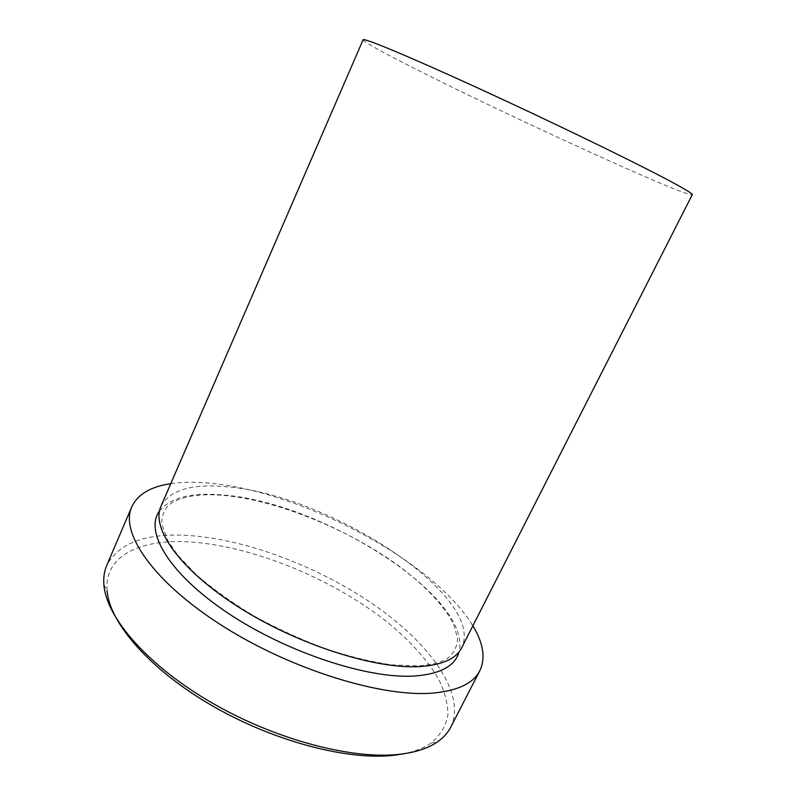 <?xml version="1.0" encoding="UTF-8"?>
<svg xmlns="http://www.w3.org/2000/svg" width="796" height="796" viewBox="0 0 796 796"><rect width="100%" height="100%" fill="white"/><g stroke="black" fill="none" stroke-linecap="round" stroke-linejoin="round"><path stroke-width="0.6" stroke-dasharray="3.98 2.98" d="M103.898 584.732L107.102 590.712C104.057 555.618 140.225 539.071 188.443 541.847C250.859 545.479 329.683 577.468 384.906 620.243C408.358 638.999 426.099 658.282 438.108 678.083C444.586 691.008 447.859 703.266 447.949 714.848C446.019 725.833 440.357 735.245 430.964 743.106C424.039 747.902 415.084 751.434 404.099 753.693M450.695 727.255C466.575 694.202 430.646 644.382 375.513 605.856C319.932 567.2 246.76 539.151 187.816 535.449C145.927 532.962 118.903 542.942 106.744 565.399M160.981 506.266C170.026 489.888 192.015 483.411 226.95 486.834C327.544 494.296 486.256 595.597 461.69 647.775M363.095 39.8C364.269 42.178 381.015 51.541 413.343 67.889C504.893 114.415 687.505 198.095 692.271 194.702M170.772 483.67C182.622 481.938 195.975 481.809 210.831 483.291C302.838 491.898 434.059 561.478 472.864 625.815M159.499 510.962C170.543 497.46 191.806 492.147 223.298 495.032C320.887 501.878 472.874 596.761 459.003 651.904M223.815 495.41C276.043 500.296 344.041 527.519 394.02 562.493C422.109 582.572 443.84 604.572 453.571 624.313L457.511 637.914L457.242 643.944L453.869 651.655L449.243 657.048C442.875 661.914 432.785 664.839 418.975 665.834L392.03 664.899C371.344 661.924 348.996 656.501 324.997 648.621C300.679 639.457 277.008 628.571 254.014 615.985C232.094 602.741 212.94 589.08 196.572 574.981L177.518 554.912L167.608 540.205L162.036 524.773C161.528 521.688 161.847 518.355 162.971 514.763L164.901 510.316C166.374 508.007 165.638 507.47 171.239 503.191C182.921 496.007 200.443 493.42 223.815 495.41M430.964 743.106L437.611 741.773"/><path stroke-width="1.19" d="M404.099 753.693L396.657 754.936C351.265 761.414 275.585 742.33 212.711 706.042C149.757 669.774 109.47 622.78 107.102 590.712M131.748 506.893L106.744 565.399C104.276 571.12 103.331 577.568 103.898 584.732C106.147 617.467 147.618 665.834 212.721 703.316C277.724 740.817 355.951 760.568 402.517 753.921C417.313 751.842 429.014 747.792 437.611 741.773C443.501 737.633 447.859 732.798 450.695 727.255L479.839 670.7C473.55 683.187 458.088 690.639 433.442 693.027C382.687 697.744 291.217 669.735 222.124 625.676C152.842 581.667 119.838 532.504 131.748 506.893C137.738 494.326 150.752 486.585 170.772 483.67M461.69 647.775C456.188 658.74 442.307 665.008 420.059 666.57C375.632 669.436 297.605 644.69 238.72 607.189C179.667 569.717 150.822 528.017 160.981 506.266L363.095 39.8C363.205 37.502 407.084 55.601 476.933 87.59C546.653 119.509 627.775 158.772 665.167 178.513C683.834 188.383 692.868 193.776 692.271 194.702L461.69 647.775M472.864 625.815C483.371 643.108 485.699 658.063 479.839 670.7M459.003 651.904C455.292 665.804 440.735 673.824 415.333 675.973C369.264 679.416 287.386 652.829 228.293 613.338C168.991 573.886 144.215 531.36 159.499 510.962"/></g></svg>

